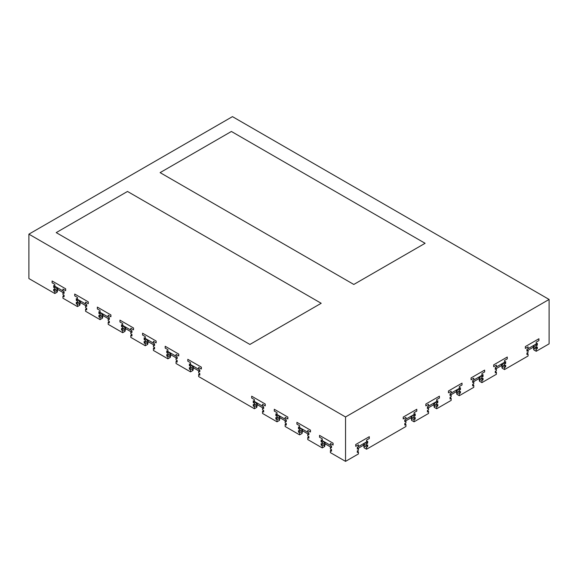 <?xml version="1.0" encoding="UTF-8"?>
<svg xmlns="http://www.w3.org/2000/svg" width="578" height="578" viewBox="0 0 578 578"><rect width="100%" height="100%" fill="white"/><g stroke="black" fill="none" stroke-linecap="round" stroke-linejoin="round"><path stroke-width="0.87" d="M324.829 442.213L324.829 442.148A2.377 1.373 0 0 1 324.829 442.213A2.377 1.373 0 0 1 324.28 443.088L322.249 444.258L322.249 442.43L321.115 441.78L321.115 439.952L331.519 445.956L331.519 447.784L330.392 447.134L330.392 448.962L331.519 449.612L331.519 451.18L330.392 450.529L330.392 452.617L345.543 461.367L358.432 453.925L358.432 451.837L357.305 452.487L357.305 450.919L358.432 450.269L358.432 448.441L357.305 449.092L357.305 447.264L366.575 441.91L367.709 441.26L367.709 443.088L366.575 443.738L366.575 445.566L367.709 444.916L367.709 446.483L366.575 447.134L366.575 449.222L405.929 426.499L405.929 424.411L404.802 425.068L404.802 423.501L405.929 422.843L405.929 421.015L404.802 421.673L404.802 419.845L405.929 419.187L415.206 413.834L415.206 415.661L414.072 416.319L414.072 418.147L415.206 417.489L415.206 419.057L414.072 419.715L414.072 421.803L428.551 413.443L428.551 411.355L427.417 412.006L427.417 410.438L428.551 409.788L428.551 407.96L427.417 408.61L427.417 406.782L437.821 400.778L437.821 402.606L436.693 403.256L436.693 405.084L437.821 404.434L437.821 406.002L436.693 406.652L436.693 408.74L451.165 400.388L451.165 398.293L450.038 398.95L450.038 397.382L451.165 396.732L451.165 394.904L450.038 395.554L450.038 393.726L459.308 388.373L460.442 387.722L460.442 389.55L459.308 390.201L459.308 392.029L460.442 391.378L460.442 392.939L459.308 393.596L459.308 395.684L473.787 387.325L473.787 385.237L472.652 385.894L472.652 384.327L473.787 383.669L473.787 381.841L472.652 382.499L472.652 380.671L483.056 374.66L483.056 376.488L481.929 377.145L481.929 378.973L483.056 378.315L483.056 379.883L481.929 380.534L481.929 382.629L496.401 374.269L496.401 372.181L495.274 372.832L495.274 371.264L496.401 370.614L496.401 368.786L495.274 369.436L495.274 367.608L504.543 362.254L505.678 361.604L505.678 363.432L504.543 364.082L504.543 365.91L505.678 365.26L505.678 366.828L504.543 367.478L504.543 369.566L528.068 355.99L528.068 353.902L526.934 354.552L526.934 352.985L528.068 352.334L528.068 350.506L526.934 351.157L526.934 349.329L536.211 343.975L536.211 342.147L538.92 340.579L538.92 338.751L525.351 346.583L538.92 338.751L538.92 340.579L536.211 342.147L536.211 343.975L537.338 343.325L537.338 345.153L535.755 344.235M528.068 348.679L528.068 346.851L525.351 348.411L525.351 346.583L525.351 348.411L528.068 346.851L528.068 348.679M527.837 350.376L533.27 347.241L533.631 345.521A3.013 1.741 0 0 0 533.993 346.352L533.993 345.254M86.707 305.141L85.58 305.791L85.58 307.619L86.707 308.276L86.707 309.844L85.58 309.187L85.58 311.275L100.052 319.634L100.052 317.546L98.925 316.896L98.925 315.328L100.052 315.978L100.052 314.15L98.925 313.5L98.925 311.672L108.194 317.026L108.194 315.198L110.911 316.758L110.911 314.931L97.342 307.099L110.911 314.931L110.911 316.758L108.194 315.198L108.194 317.026L109.329 317.676L109.329 319.504L108.194 318.854L108.194 320.682L109.329 321.332L109.329 322.9L108.194 322.249L108.194 324.337L122.673 332.69L124.711 331.519A2.572 1.488 0 0 0 125.216 330.63L125.216 328.542A2.572 1.488 0 0 0 125.159 328.225A1.546 0.889 0 0 1 124.971 327.798A1.546 0.889 0 0 1 125.007 327.61M537.338 345.153L536.211 345.803L536.211 347.631L537.338 346.981L537.338 348.548L536.211 349.199L536.211 351.287L549.1 343.845L549.1 299.447L232.457 116.633L28.9 234.155L28.9 278.553L54.823 293.516L54.823 291.428L53.689 290.777L53.689 289.21L54.816 289.86L54.816 288.032L53.689 287.382L53.689 285.554L62.959 290.907L62.959 289.079L65.675 290.647L65.675 288.819L52.107 280.98L65.675 288.819L65.675 290.647L62.959 289.079L62.959 290.907L64.093 291.558L64.093 293.386L62.959 292.735L62.959 294.563L64.093 295.214L64.093 296.781L62.959 296.131L62.959 298.219L77.438 306.578L79.475 305.401A2.709 1.568 0 0 0 80.024 304.454A2.709 1.568 0 0 0 80.017 304.303M77.438 306.578L77.438 304.49L76.303 303.833L76.303 302.265L77.438 302.923L77.438 301.095L76.303 300.437L76.303 298.609L85.58 303.963L85.58 302.135L88.297 303.703L88.297 301.875L74.721 294.043L88.297 301.875L88.297 303.703L85.58 302.135L85.58 303.963L86.707 304.62L86.707 306.448L85.58 305.791M122.673 332.69L122.673 330.602L121.539 329.951L121.539 328.383L122.673 329.034L122.673 327.206L121.539 326.556L121.539 324.728L130.816 330.081L130.816 328.253L133.525 329.821L133.525 327.993L119.957 320.154L133.525 327.993L133.525 329.821L130.816 328.253L130.816 330.081L131.943 330.732L131.943 332.56L130.816 331.909L130.816 333.737L131.943 334.387L131.943 335.955L130.816 335.305L130.816 337.393L145.288 345.752L147.325 344.575A2.709 1.568 0 0 0 147.881 343.628A2.709 1.568 0 0 0 147.867 343.476M145.288 345.752L145.288 343.664L144.16 343.007L144.16 341.439L145.288 342.097L145.288 340.269L144.16 339.611L144.16 337.783L153.43 343.137L153.43 341.309L156.147 342.877L156.147 341.049L142.578 333.217L156.147 341.049L156.147 342.877L153.43 341.309L153.43 343.137L154.564 343.794L154.564 345.622L153.43 344.965L153.43 346.793L154.564 347.45L154.564 349.018L153.43 348.361L153.43 350.449L167.909 358.808L169.939 357.63A2.709 1.568 0 0 0 170.496 356.684A2.709 1.568 0 0 0 170.488 356.539M167.909 358.808L167.909 356.72L166.775 356.07L166.775 354.502L167.909 355.152L167.909 353.324L166.775 352.674L166.775 350.846L176.052 356.2L176.052 354.372L178.761 355.932L178.761 354.104L165.192 346.273L178.761 354.104L178.761 355.932L176.052 354.372L176.052 356.2L177.179 356.85L177.179 358.678L176.052 358.028L176.052 359.856L177.179 360.506L177.179 362.074L176.052 361.423L176.052 363.511L190.523 371.864L192.561 370.693A2.312 1.337 0 0 0 193.168 369.79A2.312 1.337 0 0 0 193.146 369.624M190.523 371.864L190.523 369.776L189.396 369.125L189.396 367.557L190.523 368.208L190.523 366.38L189.396 365.73L189.396 363.902L198.666 369.255L198.666 367.427L201.382 368.995L201.382 367.167L187.807 359.328L201.382 367.167L201.382 368.995L198.666 367.427L198.666 369.255L199.8 369.906L199.8 371.733L198.666 371.083L198.666 372.911L199.8 373.561L199.8 375.129L198.666 374.479L198.666 376.567L254.392 408.74L256.43 407.569A2.377 1.373 0 0 0 256.979 406.695A2.377 1.373 0 0 0 256.972 406.63L256.972 404.665M54.816 286.204L54.816 284.376L52.107 282.808L52.107 280.98L52.107 282.808L54.816 284.376L54.816 286.204M77.438 299.267L77.438 297.439L74.721 295.871L74.721 294.043L74.721 295.871L77.438 297.439L77.438 299.267M100.052 312.322L100.052 310.494L97.342 308.927L97.342 307.099L97.342 308.927L100.052 310.494L100.052 312.322M122.673 325.378L122.673 323.55L119.957 321.982L119.957 320.154L119.957 321.982L122.673 323.55L122.673 325.378M145.288 338.441L145.288 336.613L142.578 335.045L142.578 333.217L142.578 335.045L145.288 336.613L145.288 338.441M167.909 351.496L167.909 349.668L165.192 348.101L165.192 346.273L165.192 348.101L167.909 349.668L167.909 351.496M190.523 364.552L190.523 362.724L187.807 361.156L187.807 359.328L187.807 361.156L190.523 362.724L190.523 364.552M54.816 289.86L56.854 288.689A2.449 1.416 180 0 0 57.446 287.765L57.757 289.47L63.19 292.605M77.438 302.923L79.475 301.745A2.449 1.416 180 0 0 80.06 300.827L80.378 302.525L85.804 305.661M100.052 315.978L102.089 314.8A2.449 1.416 180 0 0 102.682 313.883L102.992 315.588L108.426 318.724M122.673 329.034L124.711 327.863A2.449 1.416 180 0 0 125.296 326.938L125.614 328.644L131.04 331.779M145.288 342.097L147.325 340.919A2.449 1.416 180 0 0 147.917 340.001L148.228 341.699L153.654 344.835M167.909 355.152L169.939 353.974A2.449 1.416 180 0 0 170.532 353.057L170.85 354.762L176.276 357.898M190.523 368.208L192.561 367.037A2.449 1.416 180 0 0 193.153 366.112L193.464 367.818L198.89 370.953M255.346 404.535L253.265 406.002L253.265 404.434L254.392 405.084L254.392 403.256L253.265 402.606L253.265 400.778L254.392 401.428L254.392 399.6L251.683 398.032L251.683 396.205L251.683 398.032L254.392 399.6L254.392 401.428L262.535 406.132L262.535 404.304L265.251 405.872L265.251 404.044L251.683 396.205L265.251 404.044L265.251 405.872L262.535 404.304L262.535 406.132L263.669 406.782L263.669 408.61L262.535 407.96L263.669 407.309M254.392 405.084L256.43 403.914A2.377 1.373 0 0 0 256.979 403.039L257.333 404.694L262.766 407.83M277.96 417.598L275.879 419.057L275.879 417.489L277.014 418.147L277.014 416.319L275.879 415.661L275.879 413.834L277.014 414.491L277.014 412.663L274.297 411.095L274.297 409.267L274.297 411.095L277.014 412.663L277.014 414.491L285.156 419.187L285.156 417.359L287.866 418.927L287.866 417.099L274.297 409.267L287.866 417.099L287.866 418.927L285.156 417.359L285.156 419.187L286.283 419.845L286.283 421.673L285.156 421.015L286.283 420.365M277.014 418.147L279.232 416.868A2.095 1.207 0 0 0 279.608 416.174L279.954 417.75L285.38 420.885M300.582 430.653L298.501 432.113L298.501 430.552L299.628 431.202L299.628 429.375L298.501 428.724L298.501 426.896L299.628 427.547L299.628 425.719L296.919 424.151L296.919 422.323L296.919 424.151L299.628 425.719L299.628 427.547L307.771 432.25L307.771 430.422L310.487 431.983L310.487 430.155L296.919 422.323L310.487 430.155L310.487 431.983L307.771 430.422L307.771 432.25L308.905 432.9L308.905 434.728L307.771 434.078L308.905 433.421M299.628 431.202L301.846 429.924A2.095 1.207 0 0 0 302.222 429.23L302.569 430.812L308.002 433.948M369.291 438.514L366.575 440.082L369.291 438.514L369.291 436.686L355.723 444.518L369.291 436.686L369.291 438.514M319.533 437.206L322.249 438.774L319.533 437.206L319.533 435.379L333.101 443.218L319.533 435.379L319.533 437.206M358.432 444.785L355.723 446.346L355.723 444.518L355.723 446.346L358.432 444.785L358.432 446.613L358.432 444.785M330.392 443.478L333.101 445.046L333.101 443.218L333.101 445.046L330.392 443.478L330.392 445.306L330.392 443.478M366.575 441.91L366.575 440.082L366.575 441.91M324.829 442.098L325.19 443.868L330.616 447.004M358.208 448.311L363.634 445.176L363.945 443.557A2.406 1.387 0 0 0 364.227 444.207L364.227 443.268M322.249 440.602L322.249 438.774L322.249 440.602M416.789 411.095L414.072 412.663L414.072 414.491L414.072 412.663L416.789 411.095L416.789 409.267L403.22 417.099L403.22 418.927L403.22 417.099L416.789 409.267L416.789 411.095M405.929 417.359L403.22 418.927L405.929 417.359L405.929 419.187L405.929 417.359M405.705 420.885L411.131 417.75L411.442 416.131A2.406 1.387 0 0 0 411.724 416.789L411.724 415.849M439.403 398.032L436.693 399.6L436.693 401.428L436.693 399.6L439.403 398.032L439.403 396.205L425.834 404.044L425.834 405.872L425.834 404.044L439.403 396.205L439.403 398.032M428.551 404.304L425.834 405.872L428.551 404.304L428.551 406.132L428.551 404.304M428.32 407.83L433.753 404.694L434.092 403.126A1.965 1.134 0 0 0 434.519 403.834L434.519 402.685M462.024 384.977L459.308 386.545L459.308 388.373L459.308 386.545L462.024 384.977L462.024 383.149L448.456 390.981L448.456 392.809L448.456 390.981L462.024 383.149L462.024 384.977M451.165 391.241L448.456 392.809L451.165 391.241L451.165 393.076L451.165 391.241M450.941 394.767L456.367 391.638L456.714 390.071A1.965 1.134 0 0 0 457.14 390.771L457.14 389.623M484.639 371.921L481.929 373.489L481.929 375.317L481.929 373.489L484.639 371.921L484.639 370.093L471.07 377.925L471.07 379.753L471.07 377.925L484.639 370.093L484.639 371.921M473.787 378.185L471.07 379.753L473.787 378.185L473.787 380.013L473.787 378.185M473.555 381.711L478.989 378.576L479.328 377.015A1.965 1.134 0 0 0 479.754 377.716L479.754 376.567M507.26 358.859L504.543 360.426L504.543 362.254L504.543 360.426L507.26 358.859L507.26 357.031L493.684 364.87L493.684 366.698L493.684 364.87L507.26 357.031L507.26 358.859M496.401 365.13L493.684 366.698L496.401 365.13L496.401 366.958L496.401 365.13M496.177 368.656L501.603 365.52L501.95 363.952A1.965 1.134 0 0 0 502.376 364.66L502.376 363.511M54.823 293.516L56.854 292.345A2.709 1.568 0 0 0 57.41 291.391A2.709 1.568 0 0 0 57.395 291.247M58.212 289.73L57.576 290.098A1.575 0.91 0 0 0 57.41 290.214M257.788 404.954L257.109 405.344A2.24 1.293 0 0 0 256.979 405.481M262.535 407.96L262.535 409.788L263.669 410.438L263.669 412.006L262.535 411.355L262.535 413.443L277.014 421.803L279.232 420.524A2.095 1.207 0 0 0 279.608 419.83A2.095 1.207 0 0 0 279.593 419.686M280.402 418.017L279.73 418.407A2.24 1.293 0 0 0 279.608 418.523M285.156 421.015L285.156 422.843L286.283 423.501L286.283 425.068L285.156 424.411L285.156 426.499L299.628 434.858L301.846 433.579A2.095 1.207 0 0 0 302.222 432.886A2.095 1.207 0 0 0 302.207 432.741M303.024 431.072L302.345 431.463A2.24 1.293 0 0 0 302.222 431.585M307.771 434.078L307.771 435.906L308.905 436.556L308.905 438.124L307.771 437.467L307.771 439.562L322.249 447.914L324.28 446.743A2.377 1.373 0 0 0 324.829 445.869A2.377 1.373 0 0 0 324.829 445.804L324.829 443.839M325.638 444.128L324.959 444.518A2.24 1.293 0 0 0 324.829 444.655M363.945 445.934A2.167 1.25 0 0 0 363.685 445.725L363.186 445.436M364.126 444.085A2.167 1.25 0 0 1 364.227 444.46A2.167 1.25 0 0 1 364.227 444.468A2.406 1.387 0 0 0 363.945 445.125L363.945 447.213A2.406 1.387 0 0 0 364.227 447.863L366.575 449.222M411.442 418.515A2.167 1.25 0 0 0 411.182 418.299L410.683 418.017M411.623 416.666A2.167 1.25 0 0 1 411.724 417.041A2.167 1.25 0 0 1 411.724 417.049A2.406 1.387 0 0 0 411.442 417.699L411.442 419.787A2.406 1.387 0 0 0 411.724 420.444L414.072 421.803M434.092 405.496A2.276 1.315 0 0 0 433.796 405.243L433.298 404.954M433.753 403.126L433.796 403.155A2.276 1.315 0 0 1 434.353 404.015A2.276 1.315 0 0 1 434.338 404.145A1.965 1.134 0 0 0 434.092 404.694L434.092 406.782A1.965 1.134 0 0 0 434.519 407.49L436.693 408.74M456.714 392.44A2.276 1.315 0 0 0 456.41 392.187L455.919 391.898M456.367 390.071L456.41 390.092A2.276 1.315 0 0 1 456.967 390.952A2.276 1.315 0 0 1 456.96 391.089A1.965 1.134 0 0 0 456.714 391.638L456.714 393.726A1.965 1.134 0 0 0 457.14 394.434L459.308 395.684M479.328 379.378A2.276 1.315 0 0 0 479.032 379.125L478.533 378.843M478.989 377.015L479.032 377.037A2.276 1.315 0 0 1 479.588 377.896A2.276 1.315 0 0 1 479.574 378.026A1.965 1.134 0 0 0 479.328 378.576L479.328 380.671A1.965 1.134 0 0 0 479.754 381.372L481.929 382.629M501.95 366.322A2.276 1.315 0 0 0 501.646 366.069L501.148 365.78M501.603 363.952L501.646 363.981A2.276 1.315 0 0 1 502.203 364.841A2.276 1.315 0 0 1 502.188 364.971A1.965 1.134 0 0 0 501.95 365.52L501.95 367.608A1.965 1.134 0 0 0 502.376 368.316L504.543 369.566M80.833 302.793L80.198 303.154A1.575 0.91 0 0 0 80.024 303.269M100.052 319.634L102.089 318.456A2.709 1.568 0 0 0 102.646 317.51A2.709 1.568 0 0 0 102.631 317.365M103.448 315.848L102.812 316.217A1.575 0.91 0 0 0 102.646 316.332M126.062 328.904L125.253 329.373A1.546 0.889 0 0 0 125.216 329.402M148.683 341.966L148.047 342.328A1.575 0.91 0 0 0 147.881 342.443M171.298 355.022L170.669 355.391A1.575 0.91 0 0 0 170.496 355.506M193.919 368.078L193.283 368.446A1.553 0.896 0 0 0 193.168 368.518M533.631 348.014A1.879 1.084 0 0 0 533.494 347.891L532.815 347.501M533.27 345.673L533.494 345.803A1.879 1.084 0 0 1 533.855 346.432A3.013 1.741 0 0 0 533.631 347.089L533.631 349.177A3.013 1.741 0 0 0 533.993 350.008L536.211 351.287M28.9 234.155L345.543 416.969L549.1 299.447M345.543 461.367L345.543 416.969M322.249 444.258L321.115 443.608L321.115 445.176L322.249 445.826L322.249 447.914M298.501 432.113L299.628 432.77L299.628 434.858M275.879 419.057L277.014 419.715L277.014 421.803M253.265 406.002L254.392 406.652L254.392 408.74M54.823 291.428L56.854 290.257L56.854 292.345M56.854 290.257A2.709 1.568 0 0 0 57.41 289.303A2.709 1.568 0 0 0 57.395 289.159A1.575 0.91 0 0 1 57.128 288.646A1.575 0.91 0 0 1 57.186 288.4M57.757 287.902L57.576 288.01A1.575 0.91 0 0 0 57.323 288.205M198.666 374.479L199.8 373.829M193.464 366.25L193.283 366.358A1.553 0.896 0 0 0 193.03 366.546M192.886 366.755A1.553 0.896 0 0 0 192.828 366.987A1.553 0.896 0 0 0 193.146 367.529A2.312 1.337 0 0 1 193.168 367.702A2.312 1.337 0 0 1 192.561 368.605L190.523 369.776M189.396 369.125L191.477 367.659M176.052 361.423L177.179 360.766M170.85 353.194L170.669 353.295A1.575 0.91 0 0 0 170.409 353.498M170.272 353.693A1.575 0.91 0 0 0 170.214 353.938A1.575 0.91 0 0 0 170.488 354.444A2.709 1.568 0 0 1 170.496 354.596A2.709 1.568 0 0 1 169.939 355.542L167.909 356.72M166.775 356.07L168.855 354.603M153.43 348.361L154.564 347.71M148.228 340.139L148.047 340.24A1.575 0.91 0 0 0 147.795 340.435M147.657 340.63A1.575 0.91 0 0 0 147.6 340.876A1.575 0.91 0 0 0 147.867 341.388A2.709 1.568 0 0 1 147.881 341.54A2.709 1.568 0 0 1 147.325 342.487L145.288 343.664M144.16 343.007L146.241 341.547M130.816 335.305L131.943 334.655M125.614 327.076L125.253 327.285A1.546 0.889 0 0 0 125.202 327.329M122.673 330.602L124.711 329.431A2.572 1.488 0 0 0 125.216 328.542M121.539 329.951L123.62 328.485M125.253 327.285L125.253 329.373M108.194 322.249L109.329 321.592M102.992 314.02L102.812 314.121A1.575 0.91 0 0 0 102.559 314.324M102.422 314.519A1.575 0.91 0 0 0 102.364 314.764A1.575 0.91 0 0 0 102.631 315.27A2.709 1.568 0 0 1 102.646 315.422A2.709 1.568 0 0 1 102.089 316.368L100.052 317.546M98.925 316.896L101.006 315.429M85.58 309.187L86.707 308.536M80.378 300.965L80.198 301.066A1.575 0.91 0 0 0 79.945 301.261M79.8 301.456A1.575 0.91 0 0 0 79.742 301.702A1.575 0.91 0 0 0 80.017 302.215A2.709 1.568 0 0 1 80.024 302.366A2.709 1.568 0 0 1 79.475 303.313L77.438 304.49M76.303 303.833L78.384 302.373M62.959 296.131L64.093 295.481M53.689 290.777L55.77 289.311M64.093 292.085L62.959 292.735M54.816 288.032L56.406 287.121M53.689 287.382L55.271 286.464M77.438 301.095L79.02 300.177M76.303 300.437L77.893 299.527M109.329 318.196L108.194 318.854M100.052 314.15L101.634 313.233M98.925 313.5L100.507 312.582M131.943 331.259L130.816 331.909M122.673 327.206L124.256 326.295M121.539 326.556L123.121 325.638M154.564 344.315L153.43 344.965M145.288 340.269L146.87 339.351M144.16 339.611L145.743 338.701M177.179 357.37L176.052 358.028M167.909 353.324L169.491 352.407M166.775 352.674L168.357 351.756M199.8 370.433L198.666 371.083M190.523 366.38L192.106 365.469M189.396 365.73L190.978 364.812M56.854 288.689L56.854 287.382M79.475 301.745L79.475 300.437M102.089 314.8L102.089 313.5M124.711 327.863L124.711 326.556M147.325 340.919L147.325 339.611M169.939 353.974L169.939 352.674M192.561 367.037L192.561 365.73M79.475 303.313L79.475 305.401M102.089 316.368L102.089 318.456M124.711 329.431L124.711 331.519M147.325 342.487L147.325 344.575M169.939 355.542L169.939 357.63M192.561 368.605L192.561 370.693M231.402 131.466L160.113 172.627L353.808 284.455L425.097 243.295L231.402 131.466L160.113 172.627L353.808 284.455L425.097 243.295L231.402 131.466M127.5 191.455L56.211 232.616L249.906 344.445L321.195 303.284L127.5 191.455L56.211 232.616L249.906 344.445L321.195 303.284L127.5 191.455M526.934 353.245L528.068 353.902M367.709 446.483L365.585 444.995M366.575 447.134L364.227 445.775L364.227 447.863M363.945 445.125A2.406 1.387 0 0 0 364.227 445.775M364.061 443.983A2.167 1.25 0 0 0 363.685 443.637L363.634 443.608M325.19 442.3L324.959 442.43A2.24 1.293 0 0 0 324.598 443.138A2.24 1.293 0 0 0 324.829 443.709A2.377 1.373 0 0 1 324.829 443.774A2.377 1.373 0 0 1 324.28 444.655L322.249 445.826M323.196 443.709L321.115 445.176M357.305 451.18L358.432 451.837M330.392 450.529L331.519 449.872M537.338 348.548L535.394 347.421A0.657 0.383 180 0 1 535.17 347.132L535.17 347.031M536.211 349.199L533.993 347.92L533.993 350.008M533.631 347.089A3.013 1.741 0 0 0 533.993 347.92M366.575 445.566L364.227 444.207M536.211 347.631L533.993 346.352M255.982 402.346L254.392 403.256M254.847 401.688L253.265 402.606M278.596 415.401L277.014 416.319M277.462 414.751L275.879 415.661M301.21 428.457L299.628 429.375M300.083 427.807L298.501 428.724M367.709 443.088L366.127 442.17M366.575 443.738L364.993 442.82M323.832 441.52L322.249 442.43M322.697 440.862L321.115 441.78M357.305 447.784L358.432 448.441M330.392 447.134L331.519 446.483M415.206 415.661L413.624 414.751M414.072 416.319L412.49 415.401M404.802 420.365L405.929 421.015M437.821 402.606L436.238 401.688M436.693 403.256L435.111 402.346M427.417 407.309L428.551 407.96M460.442 389.55L458.86 388.633M459.308 390.201L457.725 389.283M450.038 394.247L451.165 394.904M483.056 376.488L481.474 375.577M481.929 377.145L480.34 376.227M472.652 381.191L473.787 381.841M505.678 363.432L504.088 362.514M504.543 364.082L502.961 363.172M495.274 368.135L496.401 368.786M526.934 349.849L528.068 350.506M536.211 345.803L534.628 344.885M262.535 411.355L263.669 410.698M257.333 403.126L257.109 403.256A2.24 1.293 0 0 0 256.74 403.964A2.24 1.293 0 0 0 256.972 404.535A2.377 1.373 0 0 1 256.979 404.6A2.377 1.373 0 0 1 256.43 405.481L254.392 406.652M285.156 424.411L286.283 423.761M279.954 416.189L279.73 416.319A2.24 1.293 0 0 0 279.362 417.027A2.24 1.293 0 0 0 279.593 417.598A2.095 1.207 0 0 1 279.608 417.742A2.095 1.207 0 0 1 279.232 418.429L277.014 419.715M307.771 437.467L308.905 436.816M302.569 429.244L302.345 429.375A2.24 1.293 0 0 0 301.976 430.083A2.24 1.293 0 0 0 302.207 430.653A2.095 1.207 0 0 1 302.222 430.798A2.095 1.207 0 0 1 301.846 431.491L299.628 432.77M257.109 403.256L257.109 405.344M256.43 407.569L256.43 405.481M279.73 416.319L279.73 418.407M279.232 420.524L279.232 418.429M302.345 429.375L302.345 431.463M301.846 433.579L301.846 431.491M256.43 403.914L256.43 402.606M279.232 416.868L279.232 415.77M301.846 429.924L301.846 428.825M324.28 443.088L324.28 441.78M414.072 418.147L411.724 416.789M404.802 423.761L405.929 424.411M415.206 419.057L413.082 417.569M414.072 419.715L411.724 418.356L411.724 420.444M411.442 417.699A2.406 1.387 0 0 0 411.724 418.356M411.558 416.557A2.167 1.25 0 0 0 411.182 416.211L411.131 416.189M411.182 416.211L411.182 418.299M436.693 405.084L434.519 403.834M427.417 410.698L428.551 411.355M437.821 406.002L435.696 404.513M436.693 406.652L434.519 405.402L434.519 407.49M434.092 404.694A1.965 1.134 0 0 0 434.519 405.402M433.796 403.155L433.796 405.243M459.308 392.029L457.14 390.771M450.038 397.642L451.165 398.293M460.442 392.939L458.311 391.45M459.308 393.596L457.14 392.339L457.14 394.434M456.714 391.638A1.965 1.134 0 0 0 457.14 392.339M456.41 390.092L456.41 392.187M481.929 378.973L479.754 377.716M472.652 384.587L473.787 385.237M483.056 379.883L480.932 378.395M481.929 380.534L479.754 379.284L479.754 381.372M479.328 378.576A1.965 1.134 0 0 0 479.754 379.284M479.032 377.037L479.032 379.125M504.543 365.91L502.376 364.66M495.274 371.524L496.401 372.181M505.678 366.828L503.546 365.339M504.543 367.478L502.376 366.228L502.376 368.316M501.95 365.52A1.965 1.134 0 0 0 502.376 366.228M501.646 363.981L501.646 366.069M363.685 443.637L363.685 445.725M324.959 442.43L324.959 444.518M324.28 444.655L324.28 446.743M533.494 345.803L533.494 347.891M57.576 288.01L57.576 290.098M193.283 366.358L193.283 368.446M170.669 353.295L170.669 355.391M148.047 340.24L148.047 342.328M102.812 314.121L102.812 316.217M80.198 301.066L80.198 303.154M57.41 291.391L57.41 289.303M80.024 304.454L80.024 302.366M102.646 317.51L102.646 315.422M147.881 343.628L147.881 341.54M170.496 356.684L170.496 354.596M193.168 369.79L193.168 367.702M256.979 406.695L256.979 404.6M279.608 419.83L279.608 417.742M302.222 432.886L302.222 430.798M324.829 445.869L324.829 443.774"/></g></svg>
